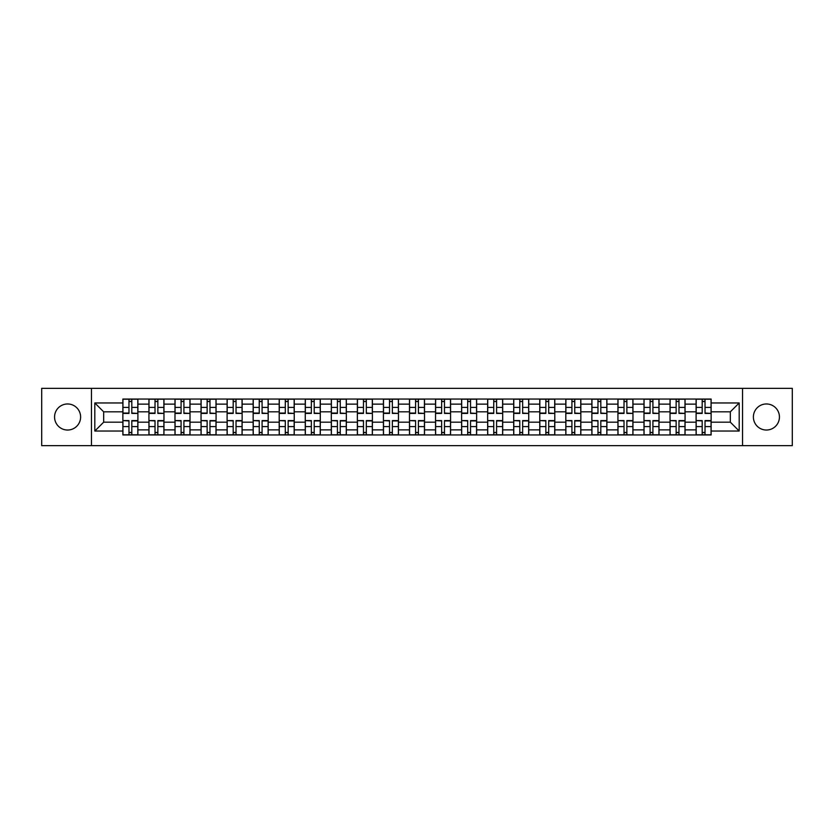 <?xml version="1.0" encoding="UTF-8"?>
<svg xmlns="http://www.w3.org/2000/svg" width="834" height="834" viewBox="0 0 834 834"><rect width="100%" height="100%" fill="white"/><g stroke="black" fill="none" stroke-linecap="round" stroke-linejoin="round"><path stroke-width="1.25" d="M766.415 403.969A13.031 13.031 0 0 0 753.383 417A13.031 13.031 0 0 0 766.415 430.031A13.031 13.031 0 0 0 779.436 417A13.031 13.031 0 0 0 766.415 403.969M67.585 403.969A13.031 13.031 0 0 0 54.564 417A13.031 13.031 0 0 0 67.585 430.031A13.031 13.031 0 0 0 80.617 417A13.031 13.031 0 0 0 67.585 403.969M742.531 445.648L792.3 445.648L792.3 388.352L41.7 388.352L41.7 445.648L742.531 445.648L742.531 388.352M148.932 434.952L148.932 404.136L137.902 404.136L137.902 434.952M137.902 404.136L137.902 399.048M148.932 404.136L148.932 399.048M163.964 399.048L163.964 434.952M174.984 434.952L174.984 399.048M190.016 399.048L190.016 434.952M201.036 434.952L201.036 399.048M216.069 399.048L216.069 434.952M227.098 434.952L227.098 399.048M242.131 399.048L242.131 434.952M253.15 434.952L253.15 399.048M268.183 399.048L268.183 434.952M279.202 434.952L279.202 399.048M294.235 399.048L294.235 434.952M305.265 434.952L305.265 399.048M320.298 399.048L320.298 434.952M331.317 434.952L331.317 399.048M346.35 399.048L346.35 434.952M357.369 434.952L357.369 399.048M372.402 399.048L372.402 434.952M383.432 434.952L383.432 399.048M398.464 399.048L398.464 434.952M409.484 434.952L409.484 399.048M424.516 399.048L424.516 434.952M435.536 434.952L435.536 399.048M450.568 399.048L450.568 434.952M461.598 434.952L461.598 399.048M476.631 399.048L476.631 434.952M487.65 434.952L487.65 399.048M502.683 399.048L502.683 434.952M513.702 434.952L513.702 399.048M528.735 399.048L528.735 434.952M539.765 434.952L539.765 399.048M554.798 399.048L554.798 434.952M565.817 434.952L565.817 399.048M580.85 399.048L580.85 434.952M591.869 434.952L591.869 399.048M606.902 399.048L606.902 434.952M617.931 434.952L617.931 399.048M632.964 399.048L632.964 434.952M643.984 434.952L643.984 399.048M659.016 399.048L659.016 434.952M670.036 434.952L670.036 399.048M685.068 399.048L685.068 434.952M696.098 434.952L696.098 399.048M696.098 422.181L685.068 422.181M670.036 422.181L659.016 422.181M643.984 422.181L632.964 422.181M617.931 422.181L606.902 422.181M591.869 422.181L580.85 422.181M565.817 422.181L554.798 422.181M539.765 422.181L528.735 422.181M513.702 422.181L502.683 422.181M487.65 422.181L476.631 422.181M461.598 422.181L450.568 422.181M435.536 422.181L424.516 422.181M409.484 422.181L398.464 422.181M383.432 422.181L372.402 422.181M357.369 422.181L346.35 422.181M331.317 422.181L320.298 422.181M305.265 422.181L294.235 422.181M279.202 422.181L268.183 422.181M253.15 422.181L242.131 422.181M227.098 422.181L216.069 422.181M201.036 422.181L190.016 422.181M174.984 422.181L163.964 422.181M148.932 422.181L137.902 422.181M696.098 411.819L685.068 411.819M670.036 411.819L659.016 411.819M643.984 411.819L632.964 411.819M617.931 411.819L606.902 411.819M591.869 411.819L580.85 411.819M565.817 411.819L554.798 411.819M539.765 411.819L528.735 411.819M513.702 411.819L502.683 411.819M487.65 411.819L476.631 411.819M461.598 411.819L450.568 411.819M435.536 411.819L424.516 411.819M409.484 411.819L398.464 411.819M383.432 411.819L372.402 411.819M357.369 411.819L346.35 411.819M331.317 411.819L320.298 411.819M305.265 411.819L294.235 411.819M279.202 411.819L268.183 411.819M253.15 411.819L242.131 411.819M227.098 411.819L216.069 411.819M201.036 411.819L190.016 411.819M174.984 411.819L163.964 411.819M148.932 411.819L137.902 411.819M103.666 422.181L122.869 422.181L122.869 411.819L103.666 411.819L103.666 422.181L94.815 431.032L94.815 402.968L122.869 402.968L122.869 411.819M711.131 411.819L711.131 422.181L730.334 422.181L730.334 411.819L711.131 411.819L711.131 399.048L122.869 399.048L122.869 402.968M711.131 402.968L739.185 402.968L739.185 431.032L711.131 431.032L711.131 422.181M122.869 422.181L122.869 434.952L711.131 434.952L711.131 431.032M122.869 431.032L94.815 431.032M91.469 445.648L91.469 388.352M131.814 432.45L128.968 432.45M128.968 401.55L131.814 401.55M157.866 432.45L155.02 432.45M155.02 401.55L157.866 401.55M183.918 432.45L181.082 432.45M181.082 401.55L183.918 401.55M209.98 432.45L207.134 432.45M207.134 401.55L209.98 401.55M236.032 432.45L233.186 432.45M233.186 401.55L236.032 401.55M262.084 432.45L259.249 432.45M259.249 401.55L262.084 401.55M288.147 432.45L285.301 432.45M285.301 401.55L288.147 401.55M314.199 432.45L311.353 432.45M311.353 401.55L314.199 401.55M340.251 432.45L337.416 432.45M337.416 401.55L340.251 401.55M366.314 432.45L363.468 432.45M363.468 401.55L366.314 401.55M392.366 432.45L389.52 432.45M389.52 401.55L392.366 401.55M418.418 432.45L415.582 432.45M415.582 401.55L418.418 401.55M444.48 432.45L441.634 432.45M441.634 401.55L444.48 401.55M470.532 432.45L467.686 432.45M467.686 401.55L470.532 401.55M496.584 432.45L493.749 432.45M493.749 401.55L496.584 401.55M522.647 432.45L519.801 432.45M519.801 401.55L522.647 401.55M548.699 432.45L545.853 432.45M545.853 401.55L548.699 401.55M574.751 432.45L571.916 432.45M571.916 401.55L574.751 401.55M600.814 432.45L597.968 432.45M597.968 401.55L600.814 401.55M626.866 432.45L624.02 432.45M624.02 401.55L626.866 401.55M652.918 432.45L650.082 432.45M650.082 401.55L652.918 401.55M678.98 432.45L676.134 432.45M676.134 401.55L678.98 401.55M705.032 432.45L702.186 432.45M702.186 401.55L705.032 401.55M94.815 402.968L103.666 411.819M730.334 422.181L739.185 431.032M730.334 411.819L739.185 402.968M131.814 413.059L137.818 413.414L131.814 413.414L131.814 399.215L137.818 399.215L134.482 399.215M137.818 413.059L137.818 399.215M128.968 401.383L131.814 401.383M126.299 399.215L122.952 399.215L122.952 413.414L128.968 413.414L128.968 399.215L126.549 399.215M122.952 399.215L134.232 399.215M128.968 420.941L122.952 420.586L128.968 420.586L128.968 434.785L122.952 434.785L126.299 434.785M122.952 420.941L122.952 434.785M131.814 432.617L128.968 432.617M134.482 434.785L137.818 434.785L137.818 420.586L131.814 420.586L131.814 434.785L134.232 434.785M137.818 434.785L126.549 434.785M157.866 413.059L163.881 413.414L157.866 413.414L157.866 399.215L163.881 399.215L160.535 399.215M163.881 413.059L163.881 399.215M155.02 401.383L157.866 401.383M152.351 399.215L149.015 399.215L149.015 413.414L155.02 413.414L155.02 399.215L152.601 399.215M149.015 399.215L160.284 399.215M183.918 413.059L189.933 413.414L183.918 413.414L183.918 399.215L189.933 399.215L186.597 399.215M189.933 413.059L189.933 399.215M181.082 401.383L183.918 401.383M178.403 399.215L175.067 399.215L175.067 413.414L181.082 413.414L181.082 399.215L178.664 399.215M175.067 399.215L186.336 399.215M155.02 420.941L149.015 420.586L155.02 420.586L155.02 434.785L149.015 434.785L152.351 434.785M149.015 420.941L149.015 434.785M157.866 432.617L155.02 432.617M160.535 434.785L163.881 434.785L163.881 420.586L157.866 420.586L157.866 434.785L160.284 434.785M163.881 434.785L152.601 434.785M181.082 420.941L175.067 420.586L181.082 420.586L181.082 434.785L175.067 434.785L178.403 434.785M175.067 420.941L175.067 434.785M183.918 432.617L181.082 432.617M186.597 434.785L189.933 434.785L189.933 420.586L183.918 420.586L183.918 434.785L186.336 434.785M189.933 434.785L178.664 434.785M209.98 413.059L215.985 413.414L209.98 413.414L209.98 399.215L215.985 399.215L212.649 399.215M215.985 413.059L215.985 399.215M207.134 401.383L209.98 401.383M204.466 399.215L201.119 399.215L201.119 413.414L207.134 413.414L207.134 399.215L204.716 399.215M201.119 399.215L212.399 399.215M236.032 413.059L242.048 413.414L236.032 413.414L236.032 399.215L242.048 399.215L238.701 399.215M242.048 413.059L242.048 399.215M233.186 401.383L236.032 401.383M230.518 399.215L227.182 399.215L227.182 413.414L233.186 413.414L233.186 399.215L230.768 399.215M227.182 399.215L238.451 399.215M262.084 413.059L268.1 413.414L262.084 413.414L262.084 399.215L268.1 399.215L264.764 399.215M268.1 413.059L268.1 399.215M259.249 401.383L262.084 401.383M256.57 399.215L253.234 399.215L253.234 413.414L259.249 413.414L259.249 399.215L256.83 399.215M253.234 399.215L264.503 399.215M207.134 420.941L201.119 420.586L207.134 420.586L207.134 434.785L201.119 434.785L204.466 434.785M201.119 420.941L201.119 434.785M209.98 432.617L207.134 432.617M212.649 434.785L215.985 434.785L215.985 420.586L209.98 420.586L209.98 434.785L212.399 434.785M215.985 434.785L204.716 434.785M233.186 420.941L227.182 420.586L233.186 420.586L233.186 434.785L227.182 434.785L230.518 434.785M227.182 420.941L227.182 434.785M236.032 432.617L233.186 432.617M238.701 434.785L242.048 434.785L242.048 420.586L236.032 420.586L236.032 434.785L238.451 434.785M242.048 434.785L230.768 434.785M259.249 420.941L253.234 420.586L259.249 420.586L259.249 434.785L253.234 434.785L256.57 434.785M253.234 420.941L253.234 434.785M262.084 432.617L259.249 432.617M264.764 434.785L268.1 434.785L268.1 420.586L262.084 420.586L262.084 434.785L264.503 434.785M268.1 434.785L256.83 434.785M288.147 413.059L294.152 413.414L288.147 413.414L288.147 399.215L294.152 399.215L290.816 399.215M294.152 413.059L294.152 399.215M285.301 401.383L288.147 401.383M282.632 399.215L279.286 399.215L279.286 413.414L285.301 413.414L285.301 399.215L282.882 399.215M279.286 399.215L290.566 399.215M285.301 420.941L279.286 420.586L285.301 420.586L285.301 434.785L279.286 434.785L282.632 434.785M279.286 420.941L279.286 434.785M288.147 432.617L285.301 432.617M290.816 434.785L294.152 434.785L294.152 420.586L288.147 420.586L288.147 434.785L290.566 434.785M294.152 434.785L282.882 434.785M314.199 413.059L320.214 413.414L314.199 413.414L314.199 399.215L320.214 399.215L316.868 399.215M320.214 413.059L320.214 399.215M311.353 401.383L314.199 401.383M308.684 399.215L305.348 399.215L305.348 413.414L311.353 413.414L311.353 399.215L308.934 399.215M305.348 399.215L316.618 399.215M311.353 420.941L305.348 420.586L311.353 420.586L311.353 434.785L305.348 434.785L308.684 434.785M305.348 420.941L305.348 434.785M314.199 432.617L311.353 432.617M316.868 434.785L320.214 434.785L320.214 420.586L314.199 420.586L314.199 434.785L316.618 434.785M320.214 434.785L308.934 434.785M340.251 413.059L346.266 413.414L340.251 413.414L340.251 399.215L346.266 399.215L342.93 399.215M346.266 413.059L346.266 399.215M337.416 401.383L340.251 401.383M334.736 399.215L331.4 399.215L331.4 413.414L337.416 413.414L337.416 399.215L334.997 399.215M331.4 399.215L342.67 399.215M337.416 420.941L331.4 420.586L337.416 420.586L337.416 434.785L331.4 434.785L334.736 434.785M331.4 420.941L331.4 434.785M340.251 432.617L337.416 432.617M342.93 434.785L346.266 434.785L346.266 420.586L340.251 420.586L340.251 434.785L342.67 434.785M346.266 434.785L334.997 434.785M366.314 413.059L372.318 413.414L366.314 413.414L366.314 399.215L372.318 399.215L368.982 399.215M372.318 413.059L372.318 399.215M363.468 401.383L366.314 401.383M360.799 399.215L357.452 399.215L357.452 413.414L363.468 413.414L363.468 399.215L361.049 399.215M357.452 399.215L368.732 399.215M363.468 420.941L357.452 420.586L363.468 420.586L363.468 434.785L357.452 434.785L360.799 434.785M357.452 420.941L357.452 434.785M366.314 432.617L363.468 432.617M368.982 434.785L372.318 434.785L372.318 420.586L366.314 420.586L366.314 434.785L368.732 434.785M372.318 434.785L361.049 434.785M392.366 413.059L398.381 413.414L392.366 413.414L392.366 399.215L398.381 399.215L395.035 399.215M398.381 413.059L398.381 399.215M389.52 401.383L392.366 401.383M386.851 399.215L383.515 399.215L383.515 413.414L389.52 413.414L389.52 399.215L387.101 399.215M383.515 399.215L394.784 399.215M389.52 420.941L383.515 420.586L389.52 420.586L389.52 434.785L383.515 434.785L386.851 434.785M383.515 420.941L383.515 434.785M392.366 432.617L389.52 432.617M395.035 434.785L398.381 434.785L398.381 420.586L392.366 420.586L392.366 434.785L394.784 434.785M398.381 434.785L387.101 434.785M418.418 413.059L424.433 413.414L418.418 413.414L418.418 399.215L424.433 399.215L421.097 399.215M424.433 413.059L424.433 399.215M415.582 401.383L418.418 401.383M412.903 399.215L409.567 399.215L409.567 413.414L415.582 413.414L415.582 399.215L413.164 399.215M409.567 399.215L420.836 399.215M415.582 420.941L409.567 420.586L415.582 420.586L415.582 434.785L409.567 434.785L412.903 434.785M409.567 420.941L409.567 434.785M418.418 432.617L415.582 432.617M421.097 434.785L424.433 434.785L424.433 420.586L418.418 420.586L418.418 434.785L420.836 434.785M424.433 434.785L413.164 434.785M444.48 413.059L450.485 413.414L444.48 413.414L444.48 399.215L450.485 399.215L447.149 399.215M450.485 413.059L450.485 399.215M441.634 401.383L444.48 401.383M438.965 399.215L435.619 399.215L435.619 413.414L441.634 413.414L441.634 399.215L439.216 399.215M435.619 399.215L446.899 399.215M441.634 420.941L435.619 420.586L441.634 420.586L441.634 434.785L435.619 434.785L438.965 434.785M435.619 420.941L435.619 434.785M444.48 432.617L441.634 432.617M447.149 434.785L450.485 434.785L450.485 420.586L444.48 420.586L444.48 434.785L446.899 434.785M450.485 434.785L439.216 434.785M470.532 413.059L476.548 413.414L470.532 413.414L470.532 399.215L476.548 399.215L473.201 399.215M476.548 413.059L476.548 399.215M467.686 401.383L470.532 401.383M465.018 399.215L461.682 399.215L461.682 413.414L467.686 413.414L467.686 399.215L465.268 399.215M461.682 399.215L472.951 399.215M467.686 420.941L461.682 420.586L467.686 420.586L467.686 434.785L461.682 434.785L465.018 434.785M461.682 420.941L461.682 434.785M470.532 432.617L467.686 432.617M473.201 434.785L476.548 434.785L476.548 420.586L470.532 420.586L470.532 434.785L472.951 434.785M476.548 434.785L465.268 434.785M496.584 413.059L502.6 413.414L496.584 413.414L496.584 399.215L502.6 399.215L499.264 399.215M502.6 413.059L502.6 399.215M493.749 401.383L496.584 401.383M491.07 399.215L487.734 399.215L487.734 413.414L493.749 413.414L493.749 399.215L491.33 399.215M487.734 399.215L499.003 399.215M493.749 420.941L487.734 420.586L493.749 420.586L493.749 434.785L487.734 434.785L491.07 434.785M487.734 420.941L487.734 434.785M496.584 432.617L493.749 432.617M499.264 434.785L502.6 434.785L502.6 420.586L496.584 420.586L496.584 434.785L499.003 434.785M502.6 434.785L491.33 434.785M522.647 413.059L528.652 413.414L522.647 413.414L522.647 399.215L528.652 399.215L525.316 399.215M528.652 413.059L528.652 399.215M519.801 401.383L522.647 401.383M517.132 399.215L513.786 399.215L513.786 413.414L519.801 413.414L519.801 399.215L517.382 399.215M513.786 399.215L525.066 399.215M519.801 420.941L513.786 420.586L519.801 420.586L519.801 434.785L513.786 434.785L517.132 434.785M513.786 420.941L513.786 434.785M522.647 432.617L519.801 432.617M525.316 434.785L528.652 434.785L528.652 420.586L522.647 420.586L522.647 434.785L525.066 434.785M528.652 434.785L517.382 434.785M548.699 413.059L554.714 413.414L548.699 413.414L548.699 399.215L554.714 399.215L551.368 399.215M554.714 413.059L554.714 399.215M545.853 401.383L548.699 401.383M543.184 399.215L539.848 399.215L539.848 413.414L545.853 413.414L545.853 399.215L543.434 399.215M539.848 399.215L551.118 399.215M545.853 420.941L539.848 420.586L545.853 420.586L545.853 434.785L539.848 434.785L543.184 434.785M539.848 420.941L539.848 434.785M548.699 432.617L545.853 432.617M551.368 434.785L554.714 434.785L554.714 420.586L548.699 420.586L548.699 434.785L551.118 434.785M554.714 434.785L543.434 434.785M574.751 413.059L580.766 413.414L574.751 413.414L574.751 399.215L580.766 399.215L577.43 399.215M580.766 413.059L580.766 399.215M571.916 401.383L574.751 401.383M569.236 399.215L565.9 399.215L565.9 413.414L571.916 413.414L571.916 399.215L569.497 399.215M565.9 399.215L577.17 399.215M571.916 420.941L565.9 420.586L571.916 420.586L571.916 434.785L565.9 434.785L569.236 434.785M565.9 420.941L565.9 434.785M574.751 432.617L571.916 432.617M577.43 434.785L580.766 434.785L580.766 420.586L574.751 420.586L574.751 434.785L577.17 434.785M580.766 434.785L569.497 434.785M600.814 413.059L606.818 413.414L600.814 413.414L600.814 399.215L606.818 399.215L603.482 399.215M606.818 413.059L606.818 399.215M597.968 401.383L600.814 401.383M595.299 399.215L591.952 399.215L591.952 413.414L597.968 413.414L597.968 399.215L595.549 399.215M591.952 399.215L603.232 399.215M597.968 420.941L591.952 420.586L597.968 420.586L597.968 434.785L591.952 434.785L595.299 434.785M591.952 420.941L591.952 434.785M600.814 432.617L597.968 432.617M603.482 434.785L606.818 434.785L606.818 420.586L600.814 420.586L600.814 434.785L603.232 434.785M606.818 434.785L595.549 434.785M626.866 413.059L632.881 413.414L626.866 413.414L626.866 399.215L632.881 399.215L629.534 399.215M632.881 413.059L632.881 399.215M624.02 401.383L626.866 401.383M621.351 399.215L618.015 399.215L618.015 413.414L624.02 413.414L624.02 399.215L621.601 399.215M618.015 399.215L629.284 399.215M624.02 420.941L618.015 420.586L624.02 420.586L624.02 434.785L618.015 434.785L621.351 434.785M618.015 420.941L618.015 434.785M626.866 432.617L624.02 432.617M629.534 434.785L632.881 434.785L632.881 420.586L626.866 420.586L626.866 434.785L629.284 434.785M632.881 434.785L621.601 434.785M652.918 413.059L658.933 413.414L652.918 413.414L652.918 399.215L658.933 399.215L655.597 399.215M658.933 413.059L658.933 399.215M650.082 401.383L652.918 401.383M647.403 399.215L644.067 399.215L644.067 413.414L650.082 413.414L650.082 399.215L647.664 399.215M644.067 399.215L655.336 399.215M650.082 420.941L644.067 420.586L650.082 420.586L650.082 434.785L644.067 434.785L647.403 434.785M644.067 420.941L644.067 434.785M652.918 432.617L650.082 432.617M655.597 434.785L658.933 434.785L658.933 420.586L652.918 420.586L652.918 434.785L655.336 434.785M658.933 434.785L647.664 434.785M678.98 413.059L684.985 413.414L678.98 413.414L678.98 399.215L684.985 399.215L681.649 399.215M684.985 413.059L684.985 399.215M676.134 401.383L678.98 401.383M673.465 399.215L670.119 399.215L670.119 413.414L676.134 413.414L676.134 399.215L673.716 399.215M670.119 399.215L681.399 399.215M676.134 420.941L670.119 420.586L676.134 420.586L676.134 434.785L670.119 434.785L673.465 434.785M670.119 420.941L670.119 434.785M678.98 432.617L676.134 432.617M681.649 434.785L684.985 434.785L684.985 420.586L678.98 420.586L678.98 434.785L681.399 434.785M684.985 434.785L673.716 434.785M705.032 413.059L711.048 413.414L705.032 413.414L705.032 399.215L711.048 399.215L707.701 399.215M711.048 413.059L711.048 399.215M702.186 401.383L705.032 401.383M699.518 399.215L696.181 399.215L696.181 413.414L702.186 413.414L702.186 399.215L699.768 399.215M696.181 399.215L707.451 399.215M702.186 420.941L696.181 420.586L702.186 420.586L702.186 434.785L696.181 434.785L699.518 434.785M696.181 420.941L696.181 434.785M705.032 432.617L702.186 432.617M707.701 434.785L711.048 434.785L711.048 420.586L705.032 420.586L705.032 434.785L707.451 434.785M711.048 434.785L699.768 434.785M670.036 404.136L659.016 404.136M643.984 404.136L632.964 404.136M617.931 404.136L606.902 404.136M591.869 404.136L580.85 404.136M565.817 404.136L554.798 404.136M539.765 404.136L528.735 404.136M513.702 404.136L502.683 404.136M487.65 404.136L476.631 404.136M461.598 404.136L450.568 404.136M435.536 404.136L424.516 404.136M409.484 404.136L398.464 404.136M383.432 404.136L372.402 404.136M357.369 404.136L346.35 404.136M331.317 404.136L320.298 404.136M305.265 404.136L294.235 404.136M279.202 404.136L268.183 404.136M253.15 404.136L242.131 404.136M227.098 404.136L216.069 404.136M201.036 404.136L190.016 404.136M174.984 404.136L163.964 404.136M696.098 404.136L685.068 404.136M670.036 429.864L659.016 429.864M643.984 429.864L632.964 429.864M617.931 429.864L606.902 429.864M591.869 429.864L580.85 429.864M565.817 429.864L554.798 429.864M539.765 429.864L528.735 429.864M513.702 429.864L502.683 429.864M487.65 429.864L476.631 429.864M461.598 429.864L450.568 429.864M435.536 429.864L424.516 429.864M409.484 429.864L398.464 429.864M383.432 429.864L372.402 429.864M357.369 429.864L346.35 429.864M331.317 429.864L320.298 429.864M305.265 429.864L294.235 429.864M279.202 429.864L268.183 429.864M253.15 429.864L242.131 429.864M227.098 429.864L216.069 429.864M201.036 429.864L190.016 429.864M174.984 429.864L163.964 429.864M148.932 429.864L137.902 429.864M696.098 429.864L685.068 429.864M131.814 407.419L137.818 407.419M122.952 413.059L128.968 413.059M122.952 407.419L128.968 407.419M128.968 426.581L122.952 426.581M137.818 420.941L131.814 420.941M137.818 426.581L131.814 426.581M157.866 407.419L163.881 407.419M149.015 413.059L155.02 413.059M149.015 407.419L155.02 407.419M183.918 407.419L189.933 407.419M175.067 413.059L181.082 413.059M175.067 407.419L181.082 407.419M155.02 426.581L149.015 426.581M163.881 420.941L157.866 420.941M163.881 426.581L157.866 426.581M181.082 426.581L175.067 426.581M189.933 420.941L183.918 420.941M189.933 426.581L183.918 426.581M209.98 407.419L215.985 407.419M201.119 413.059L207.134 413.059M201.119 407.419L207.134 407.419M236.032 407.419L242.048 407.419M227.182 413.059L233.186 413.059M227.182 407.419L233.186 407.419M262.084 407.419L268.1 407.419M253.234 413.059L259.249 413.059M253.234 407.419L259.249 407.419M207.134 426.581L201.119 426.581M215.985 420.941L209.98 420.941M215.985 426.581L209.98 426.581M233.186 426.581L227.182 426.581M242.048 420.941L236.032 420.941M242.048 426.581L236.032 426.581M259.249 426.581L253.234 426.581M268.1 420.941L262.084 420.941M268.1 426.581L262.084 426.581M288.147 407.419L294.152 407.419M279.286 413.059L285.301 413.059M279.286 407.419L285.301 407.419M285.301 426.581L279.286 426.581M294.152 420.941L288.147 420.941M294.152 426.581L288.147 426.581M314.199 407.419L320.214 407.419M305.348 413.059L311.353 413.059M305.348 407.419L311.353 407.419M311.353 426.581L305.348 426.581M320.214 420.941L314.199 420.941M320.214 426.581L314.199 426.581M340.251 407.419L346.266 407.419M331.4 413.059L337.416 413.059M331.4 407.419L337.416 407.419M337.416 426.581L331.4 426.581M346.266 420.941L340.251 420.941M346.266 426.581L340.251 426.581M366.314 407.419L372.318 407.419M357.452 413.059L363.468 413.059M357.452 407.419L363.468 407.419M363.468 426.581L357.452 426.581M372.318 420.941L366.314 420.941M372.318 426.581L366.314 426.581M392.366 407.419L398.381 407.419M383.515 413.059L389.52 413.059M383.515 407.419L389.52 407.419M389.52 426.581L383.515 426.581M398.381 420.941L392.366 420.941M398.381 426.581L392.366 426.581M418.418 407.419L424.433 407.419M409.567 413.059L415.582 413.059M409.567 407.419L415.582 407.419M415.582 426.581L409.567 426.581M424.433 420.941L418.418 420.941M424.433 426.581L418.418 426.581M444.48 407.419L450.485 407.419M435.619 413.059L441.634 413.059M435.619 407.419L441.634 407.419M441.634 426.581L435.619 426.581M450.485 420.941L444.48 420.941M450.485 426.581L444.48 426.581M470.532 407.419L476.548 407.419M461.682 413.059L467.686 413.059M461.682 407.419L467.686 407.419M467.686 426.581L461.682 426.581M476.548 420.941L470.532 420.941M476.548 426.581L470.532 426.581M496.584 407.419L502.6 407.419M487.734 413.059L493.749 413.059M487.734 407.419L493.749 407.419M493.749 426.581L487.734 426.581M502.6 420.941L496.584 420.941M502.6 426.581L496.584 426.581M522.647 407.419L528.652 407.419M513.786 413.059L519.801 413.059M513.786 407.419L519.801 407.419M519.801 426.581L513.786 426.581M528.652 420.941L522.647 420.941M528.652 426.581L522.647 426.581M548.699 407.419L554.714 407.419M539.848 413.059L545.853 413.059M539.848 407.419L545.853 407.419M545.853 426.581L539.848 426.581M554.714 420.941L548.699 420.941M554.714 426.581L548.699 426.581M574.751 407.419L580.766 407.419M565.9 413.059L571.916 413.059M565.9 407.419L571.916 407.419M571.916 426.581L565.9 426.581M580.766 420.941L574.751 420.941M580.766 426.581L574.751 426.581M600.814 407.419L606.818 407.419M591.952 413.059L597.968 413.059M591.952 407.419L597.968 407.419M597.968 426.581L591.952 426.581M606.818 420.941L600.814 420.941M606.818 426.581L600.814 426.581M626.866 407.419L632.881 407.419M618.015 413.059L624.02 413.059M618.015 407.419L624.02 407.419M624.02 426.581L618.015 426.581M632.881 420.941L626.866 420.941M632.881 426.581L626.866 426.581M652.918 407.419L658.933 407.419M644.067 413.059L650.082 413.059M644.067 407.419L650.082 407.419M650.082 426.581L644.067 426.581M658.933 420.941L652.918 420.941M658.933 426.581L652.918 426.581M678.98 407.419L684.985 407.419M670.119 413.059L676.134 413.059M670.119 407.419L676.134 407.419M676.134 426.581L670.119 426.581M684.985 420.941L678.98 420.941M684.985 426.581L678.98 426.581M705.032 407.419L711.048 407.419M696.181 413.059L702.186 413.059M696.181 407.419L702.186 407.419M702.186 426.581L696.181 426.581M711.048 420.941L705.032 420.941M711.048 426.581L705.032 426.581"/></g></svg>
